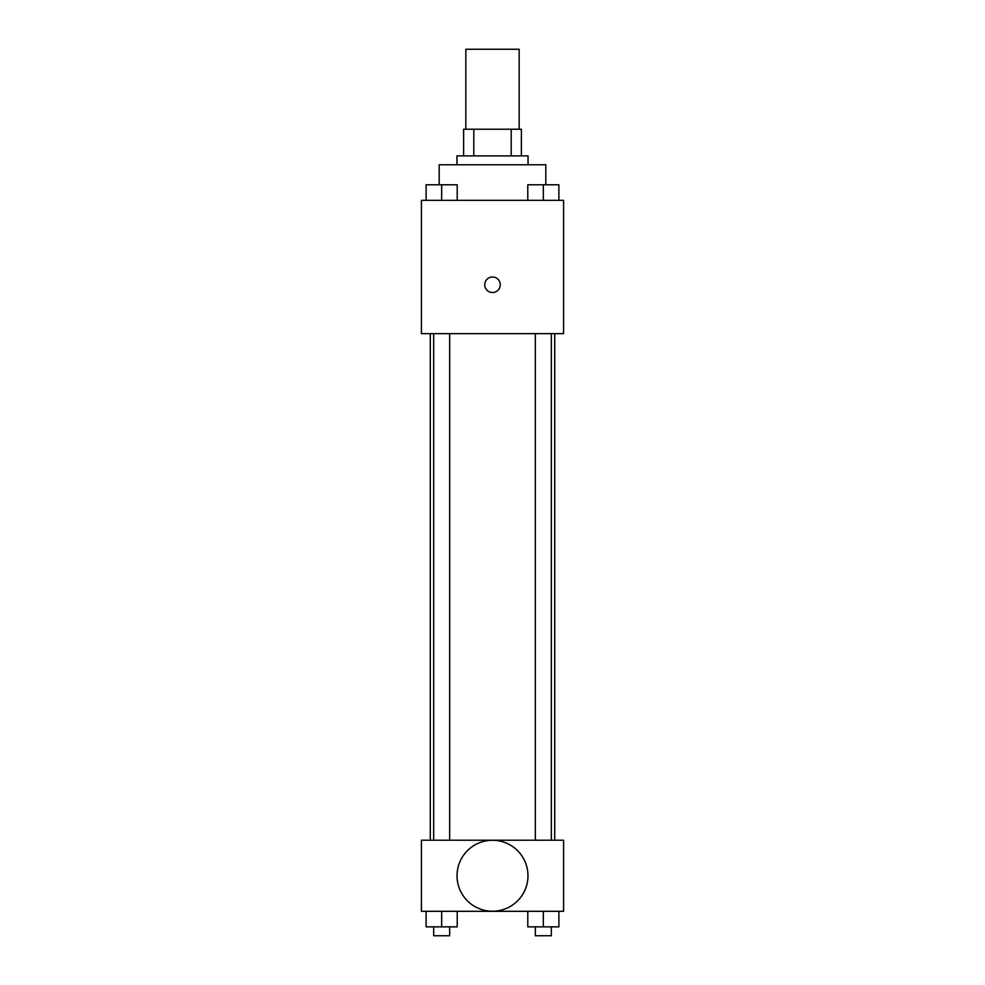 <?xml version="1.0" encoding="UTF-8"?>
<svg xmlns="http://www.w3.org/2000/svg" width="985" height="985" viewBox="0 0 985 985"><rect width="100%" height="100%" fill="white"/><g stroke="black" fill="none" stroke-linecap="round" stroke-linejoin="round"><path stroke-width="1.48" d="M519.157 129.232L519.157 49.25L465.843 49.25L465.843 129.232M473.797 155.901L473.797 129.232L463.615 129.232L463.615 155.901L463.615 129.232M473.797 129.232L521.385 129.232L521.385 155.901M511.203 155.901L511.203 129.232M456.954 164.778L456.954 155.901L528.046 155.901L528.046 164.778M545.825 184.712L545.825 164.778L439.175 164.778L439.175 184.712M421.408 200.337L563.592 200.337L563.592 333.644L421.408 333.644L421.408 200.337M492.5 292.533A7.782 7.782 0 0 1 485.765 280.873A7.782 7.782 0 0 1 499.235 280.873A7.782 7.782 0 0 1 492.5 292.533M421.408 840.217L563.592 840.217L563.592 911.31L421.408 911.31L421.408 840.217M492.5 911.236A35.472 35.472 0 0 1 461.78 858.021A35.472 35.472 0 0 1 523.22 858.021A35.472 35.472 0 0 1 492.5 911.236M527.788 911.31L527.788 926.86L558.889 926.86L558.889 911.31L558.889 926.86M543.338 926.86L543.338 911.31M551.329 926.86L551.329 935.75L535.335 935.75L535.335 926.86M426.111 911.31L426.111 926.86L457.212 926.86L457.212 911.31L457.212 926.86M441.662 926.86L441.662 911.31M449.665 926.86L449.665 935.75L433.671 935.75L433.671 926.86M527.788 200.337L527.788 184.786L558.889 184.786L558.889 200.337L558.889 184.786M543.338 200.337L543.338 184.786M551.329 184.786L535.335 184.786M426.111 200.337L426.111 184.786L457.212 184.786L457.212 200.337L457.212 184.786M441.662 200.337L441.662 184.786M449.665 184.786L433.671 184.786M554.715 840.217L554.715 333.644M430.285 840.217L430.285 333.644M535.335 333.644L535.335 840.217M551.329 333.644L551.329 840.217M449.665 840.217L449.665 333.644M433.671 840.217L433.671 333.644"/></g></svg>
